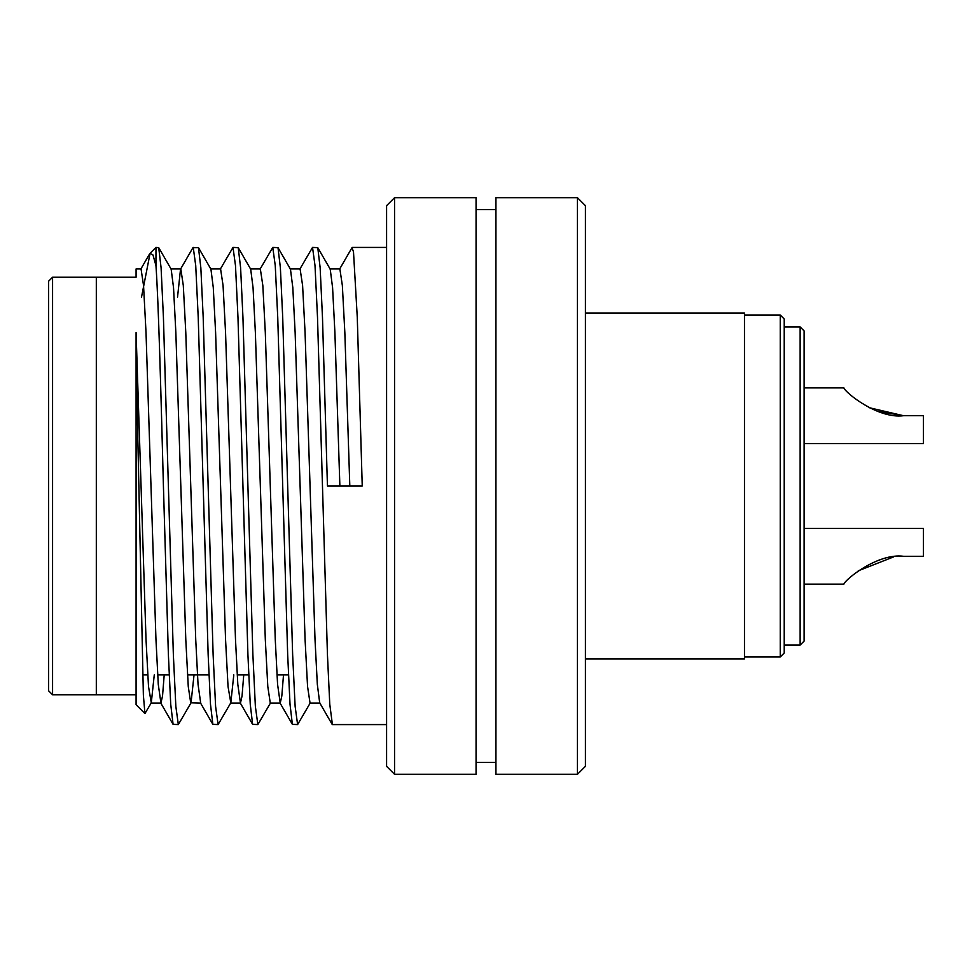 <?xml version="1.0" encoding="UTF-8"?>
<svg xmlns="http://www.w3.org/2000/svg" width="972" height="972" viewBox="0 0 972 972"><rect width="100%" height="100%" fill="white"/><g stroke="black" fill="none" stroke-linecap="round" stroke-linejoin="round"><path stroke-width="1.46" d="M804.111 330.917L804.111 641.083L800.138 645.056L800.138 326.944L804.111 330.917M48.6 486L48.6 281.212L52.573 277.239L52.573 694.761L48.6 690.788L48.6 486M903.523 556.288C877.995 552.861 844.996 579.567 843.878 584.123C844.984 579.652 877.789 552.886 903.523 556.288L923.4 556.288L923.4 528.464L804.111 528.464L804.111 584.123L843.878 584.123L804.111 584.123M136.08 694.761L96.313 694.761L96.313 277.239L52.573 277.239M394.547 774.283L386.589 766.337L386.589 205.663L394.547 197.717L394.547 774.283L476.061 774.283L476.061 197.717L394.547 197.717M577.453 197.717L585.411 205.663L585.411 766.337L577.453 774.283L577.453 197.717L495.939 197.717L495.939 774.283L577.453 774.283M144.937 713.557L136.08 704.7L136.08 356.833L143.37 695.15L144.937 713.557L151.292 702.805L154.269 674.872M339.568 269.195L352.022 247.653L353.504 251.918L357.271 317.297L362.24 486L327.442 486L322.473 317.297L320.14 267.725L317.771 247.653L312.534 247.423L315.013 265.575L317.504 317.297L327.442 654.703L329.775 704.275L332.412 724.577L386.589 724.577M299.813 269.195L312.534 247.423M260.046 269.195L272.768 247.423L278.004 247.653L280.373 267.725L282.706 317.297L292.645 654.703L295.136 706.425L297.614 724.577L310.335 702.805M272.768 247.423L275.258 265.575L277.737 317.297L287.676 654.703L290.021 704.275L292.378 724.347L297.614 724.577M220.28 269.195L233.001 247.423L238.237 247.653L240.606 267.725L242.939 317.297L252.89 654.703L255.369 706.425L257.859 724.577L270.581 702.805M233.001 247.423L235.491 265.575L237.97 317.297L247.921 654.703L250.254 704.275L252.623 724.347L257.859 724.577M177.536 297.128L180.525 269.195L192.966 247.653L198.482 247.653L200.84 267.725L203.184 317.297L213.123 654.703L215.602 706.425L218.093 724.577L230.814 702.805L233.802 674.872M193.246 247.423L195.724 265.575L198.215 317.297L208.154 654.703L210.487 704.275L212.856 724.347L218.093 724.577M155.957 247.423L155.957 265.587L152.981 254.98L150.077 253.303L155.957 247.423L158.715 247.653L161.085 267.725L163.418 317.297L173.356 654.703L175.847 706.425L178.326 724.577L191.047 702.805L194.035 674.872M155.957 265.587C158.448 300.372 160.939 391.91 163.418 486L168.387 654.703L170.72 704.275L173.089 724.347L178.326 724.577M52.573 694.761L96.313 694.761L96.313 277.239L136.08 277.239L136.08 268.94L141.049 268.94L143.54 285.464L146.019 332.521L155.957 639.479L158.278 684.373L160.927 703.06L162.531 696.025L164.207 674.872M136.08 356.833L136.08 332.521C136.08 248.334 136.08 248.334 136.08 332.521L146.019 639.479L148.509 686.536L151.292 702.805M150.077 253.303L141.511 297.128M170.878 268.94L180.816 268.94L183.295 285.464L185.786 332.521L195.724 639.479L198.045 684.373L200.694 703.06L191.047 702.805M210.632 268.94L220.583 268.94L223.062 285.464L225.553 332.521L235.491 639.479L237.812 684.373L240.461 703.06L242.052 696.025L243.741 674.872M250.399 268.94L260.338 268.94L262.829 285.464L265.307 332.521L275.258 639.479L277.579 684.373L280.228 703.06L281.819 696.025L283.508 674.872M290.166 268.94L300.105 268.94L302.596 285.464L305.074 332.521L315.013 639.479L317.334 684.373L319.691 702.805L332.145 724.347M329.933 268.94L339.872 268.94L342.351 285.464L344.841 332.521L349.811 486M158.715 247.653L171.169 269.195L173.526 287.627L175.847 332.521L185.786 639.479L188.264 686.536L190.755 703.06M198.482 247.653L210.936 269.195L213.281 287.627L215.602 332.521L225.553 639.479L228.031 686.536L230.814 702.805M238.237 247.653L250.691 269.195L253.048 287.627L255.369 332.521L265.307 639.479L267.798 686.536L270.277 703.06L280.228 703.06M278.004 247.653L290.458 269.195L292.815 287.627L295.136 332.521L305.074 639.479L307.565 686.536L310.044 703.06L319.982 703.06M317.771 247.653L330.225 269.195L332.582 287.627L334.903 332.521L339.872 486M804.111 443.536L923.4 443.536L923.4 415.712L903.523 415.712C877.995 419.139 844.996 392.433 843.878 387.877C844.984 392.348 877.789 419.114 903.523 415.712L869.077 407.669M877.886 411.363L903.523 415.712M780.249 315.013L784.222 318.998L784.222 653.002L780.249 656.987L780.249 315.013L744.467 315.013M585.411 658.967L744.467 658.967L744.467 313.033L585.411 313.033M858.24 570.819L893.499 556.944M800.138 326.944L784.222 326.944M800.138 645.056L784.222 645.056M495.939 209.648L476.061 209.648M386.589 247.423L352.289 247.423M288.465 674.872L276.947 674.872M248.698 674.872L237.18 674.872M208.944 674.872L187.475 674.872M169.177 674.872L157.658 674.872M147.708 674.872L142.605 674.872M495.939 762.352L476.061 762.352M160.927 703.06L150.988 703.06M240.461 703.06L230.522 703.06M149.433 254.19L140.758 269.195M173.089 724.347L160.635 702.805M212.856 724.347L200.402 702.805M252.623 724.347L240.169 702.805M292.378 724.347L279.924 702.805M804.111 387.877L843.878 387.877M780.249 656.987L744.467 656.987"/></g></svg>
